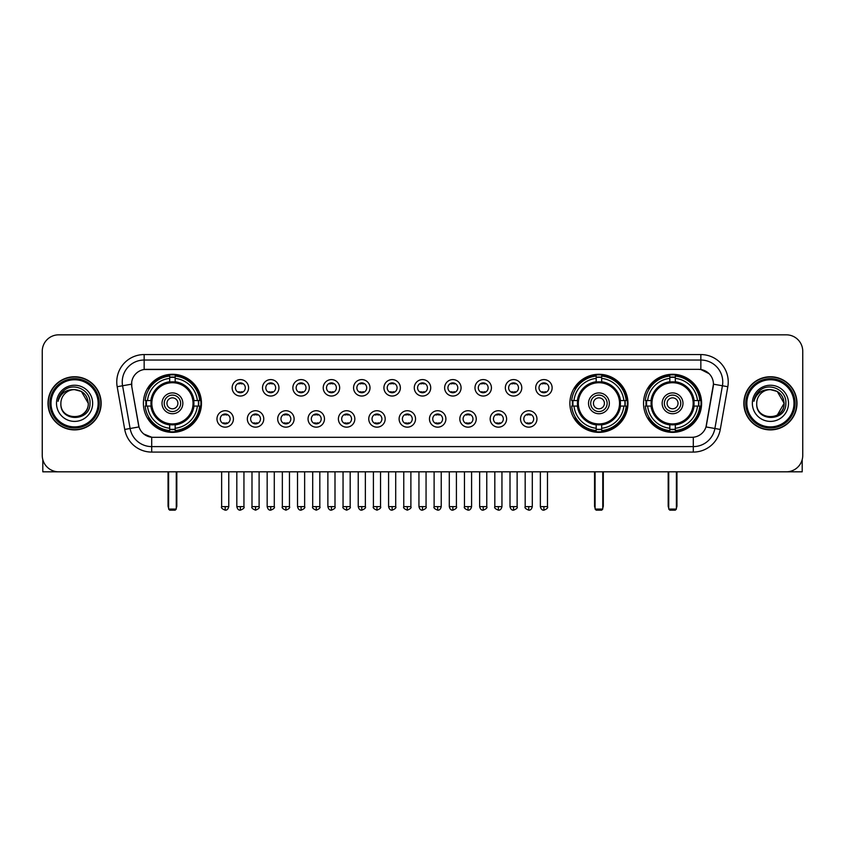 <?xml version="1.0" encoding="UTF-8"?>
<svg xmlns="http://www.w3.org/2000/svg" width="845" height="845" viewBox="0 0 845 845"><rect width="100%" height="100%" fill="white"/><g stroke="black" fill="none" stroke-linecap="round" stroke-linejoin="round"><path stroke-width="1.27" d="M569.889 403.318A29.036 29.036 0 0 0 598.925 432.365A29.036 29.036 0 0 0 627.962 403.318A29.036 29.036 0 0 0 598.925 374.282A29.036 29.036 0 0 0 569.889 403.318M643.531 403.318A29.036 29.036 0 0 0 672.567 432.365A29.036 29.036 0 0 0 701.603 403.318A29.036 29.036 0 0 0 672.567 374.282A29.036 29.036 0 0 0 643.531 403.318M143.396 403.318A29.036 29.036 0 0 0 172.433 432.365A29.036 29.036 0 0 0 201.469 403.318A29.036 29.036 0 0 0 172.433 374.282A29.036 29.036 0 0 0 143.396 403.318M233.421 418.94A8.218 8.218 0 0 1 225.192 427.158A8.218 8.218 0 0 1 216.975 418.94A8.218 8.218 0 0 1 225.192 410.723A8.218 8.218 0 0 1 233.421 418.94M220.27 418.94A4.933 4.933 0 0 0 225.192 423.873A4.933 4.933 0 0 0 230.125 418.94A4.933 4.933 0 0 0 225.192 414.008A4.933 4.933 0 0 0 220.27 418.94M263.767 418.94A8.218 8.218 0 0 1 255.549 427.158A8.218 8.218 0 0 1 247.331 418.94A8.218 8.218 0 0 1 255.549 410.723A8.218 8.218 0 0 1 263.767 418.94M250.616 418.94A4.933 4.933 0 0 0 255.549 423.873A4.933 4.933 0 0 0 260.482 418.94A4.933 4.933 0 0 0 255.549 414.008A4.933 4.933 0 0 0 250.616 418.94M294.123 418.94A8.218 8.218 0 0 1 285.906 427.158A8.218 8.218 0 0 1 277.688 418.94A8.218 8.218 0 0 1 285.906 410.723A8.218 8.218 0 0 1 294.123 418.94M280.973 418.94A4.933 4.933 0 0 0 285.906 423.873A4.933 4.933 0 0 0 290.838 418.94A4.933 4.933 0 0 0 285.906 414.008A4.933 4.933 0 0 0 280.973 418.94M324.48 418.94A8.218 8.218 0 0 1 316.262 427.158A8.218 8.218 0 0 1 308.045 418.94A8.218 8.218 0 0 1 316.262 410.723A8.218 8.218 0 0 1 324.48 418.94M311.33 418.94A4.933 4.933 0 0 0 316.262 423.873A4.933 4.933 0 0 0 321.195 418.94A4.933 4.933 0 0 0 316.262 414.008A4.933 4.933 0 0 0 311.33 418.94M354.837 418.94A8.218 8.218 0 0 1 346.619 427.158A8.218 8.218 0 0 1 338.391 418.94A8.218 8.218 0 0 1 346.619 410.723A8.218 8.218 0 0 1 354.837 418.94M341.686 418.94A4.933 4.933 0 0 0 346.619 423.873A4.933 4.933 0 0 0 351.541 418.94A4.933 4.933 0 0 0 346.619 414.008A4.933 4.933 0 0 0 341.686 418.94M385.183 418.94A8.218 8.218 0 0 1 376.965 427.158A8.218 8.218 0 0 1 368.747 418.94A8.218 8.218 0 0 1 376.965 410.723A8.218 8.218 0 0 1 385.183 418.94M372.032 418.94A4.933 4.933 0 0 0 376.965 423.873A4.933 4.933 0 0 0 381.898 418.94A4.933 4.933 0 0 0 376.965 414.008A4.933 4.933 0 0 0 372.032 418.94M415.539 418.94A8.218 8.218 0 0 1 407.322 427.158A8.218 8.218 0 0 1 399.104 418.94A8.218 8.218 0 0 1 407.322 410.723A8.218 8.218 0 0 1 415.539 418.94M402.389 418.94A4.933 4.933 0 0 0 407.322 423.873A4.933 4.933 0 0 0 412.254 418.94A4.933 4.933 0 0 0 407.322 414.008A4.933 4.933 0 0 0 402.389 418.94M445.896 418.94A8.218 8.218 0 0 1 437.678 427.158A8.218 8.218 0 0 1 429.461 418.94A8.218 8.218 0 0 1 437.678 410.723A8.218 8.218 0 0 1 445.896 418.94M432.746 418.94A4.933 4.933 0 0 0 437.678 423.873A4.933 4.933 0 0 0 442.611 418.94A4.933 4.933 0 0 0 437.678 414.008A4.933 4.933 0 0 0 432.746 418.94M476.253 418.94A8.218 8.218 0 0 1 468.035 427.158A8.218 8.218 0 0 1 459.817 418.94A8.218 8.218 0 0 1 468.035 410.723A8.218 8.218 0 0 1 476.253 418.94M463.102 418.94A4.933 4.933 0 0 0 468.035 423.873A4.933 4.933 0 0 0 472.968 418.94A4.933 4.933 0 0 0 468.035 414.008A4.933 4.933 0 0 0 463.102 418.94M506.609 418.94A8.218 8.218 0 0 1 498.381 427.158A8.218 8.218 0 0 1 490.163 418.94A8.218 8.218 0 0 1 498.381 410.723A8.218 8.218 0 0 1 506.609 418.94M493.459 418.94A4.933 4.933 0 0 0 498.381 423.873A4.933 4.933 0 0 0 503.314 418.94A4.933 4.933 0 0 0 498.381 414.008A4.933 4.933 0 0 0 493.459 418.94M536.955 418.94A8.218 8.218 0 0 1 528.738 427.158A8.218 8.218 0 0 1 520.52 418.94A8.218 8.218 0 0 1 528.738 410.723A8.218 8.218 0 0 1 536.955 418.94M523.805 418.94A4.933 4.933 0 0 0 528.738 423.873A4.933 4.933 0 0 0 533.67 418.94A4.933 4.933 0 0 0 528.738 414.008A4.933 4.933 0 0 0 523.805 418.94M248.588 387.813A8.218 8.218 0 0 1 240.371 396.041A8.218 8.218 0 0 1 232.153 387.813A8.218 8.218 0 0 1 240.371 379.595A8.218 8.218 0 0 1 248.588 387.813M235.438 387.813A4.933 4.933 0 0 0 240.371 392.745A4.933 4.933 0 0 0 245.303 387.813A4.933 4.933 0 0 0 240.371 382.891A4.933 4.933 0 0 0 235.438 387.813M278.945 387.813A8.218 8.218 0 0 1 270.727 396.041A8.218 8.218 0 0 1 262.51 387.813A8.218 8.218 0 0 1 270.727 379.595A8.218 8.218 0 0 1 278.945 387.813M265.795 387.813A4.933 4.933 0 0 0 270.727 392.745A4.933 4.933 0 0 0 275.66 387.813A4.933 4.933 0 0 0 270.727 382.891A4.933 4.933 0 0 0 265.795 387.813M309.302 387.813A8.218 8.218 0 0 1 301.084 396.041A8.218 8.218 0 0 1 292.866 387.813A8.218 8.218 0 0 1 301.084 379.595A8.218 8.218 0 0 1 309.302 387.813M296.151 387.813A4.933 4.933 0 0 0 301.084 392.745A4.933 4.933 0 0 0 306.017 387.813A4.933 4.933 0 0 0 301.084 382.891A4.933 4.933 0 0 0 296.151 387.813M339.658 387.813A8.218 8.218 0 0 1 331.441 396.041A8.218 8.218 0 0 1 323.223 387.813A8.218 8.218 0 0 1 331.441 379.595A8.218 8.218 0 0 1 339.658 387.813M326.508 387.813A4.933 4.933 0 0 0 331.441 392.745A4.933 4.933 0 0 0 336.373 387.813A4.933 4.933 0 0 0 331.441 382.891A4.933 4.933 0 0 0 326.508 387.813M370.015 387.813A8.218 8.218 0 0 1 361.787 396.041A8.218 8.218 0 0 1 353.569 387.813A8.218 8.218 0 0 1 361.787 379.595A8.218 8.218 0 0 1 370.015 387.813M356.865 387.813A4.933 4.933 0 0 0 361.787 392.745A4.933 4.933 0 0 0 366.719 387.813A4.933 4.933 0 0 0 361.787 382.891A4.933 4.933 0 0 0 356.865 387.813M400.361 387.813A8.218 8.218 0 0 1 392.143 396.041A8.218 8.218 0 0 1 383.926 387.813A8.218 8.218 0 0 1 392.143 379.595A8.218 8.218 0 0 1 400.361 387.813M387.211 387.813A4.933 4.933 0 0 0 392.143 392.745A4.933 4.933 0 0 0 397.076 387.813A4.933 4.933 0 0 0 392.143 382.891A4.933 4.933 0 0 0 387.211 387.813M430.718 387.813A8.218 8.218 0 0 1 422.5 396.041A8.218 8.218 0 0 1 414.282 387.813A8.218 8.218 0 0 1 422.5 379.595A8.218 8.218 0 0 1 430.718 387.813M417.567 387.813A4.933 4.933 0 0 0 422.5 392.745A4.933 4.933 0 0 0 427.433 387.813A4.933 4.933 0 0 0 422.5 382.891A4.933 4.933 0 0 0 417.567 387.813M461.074 387.813A8.218 8.218 0 0 1 452.857 396.041A8.218 8.218 0 0 1 444.639 387.813A8.218 8.218 0 0 1 452.857 379.595A8.218 8.218 0 0 1 461.074 387.813M447.924 387.813A4.933 4.933 0 0 0 452.857 392.745A4.933 4.933 0 0 0 457.789 387.813A4.933 4.933 0 0 0 452.857 382.891A4.933 4.933 0 0 0 447.924 387.813M491.431 387.813A8.218 8.218 0 0 1 483.213 396.041A8.218 8.218 0 0 1 474.985 387.813A8.218 8.218 0 0 1 483.213 379.595A8.218 8.218 0 0 1 491.431 387.813M478.281 387.813A4.933 4.933 0 0 0 483.213 392.745A4.933 4.933 0 0 0 488.135 387.813A4.933 4.933 0 0 0 483.213 382.891A4.933 4.933 0 0 0 478.281 387.813M521.777 387.813A8.218 8.218 0 0 1 513.559 396.041A8.218 8.218 0 0 1 505.342 387.813A8.218 8.218 0 0 1 513.559 379.595A8.218 8.218 0 0 1 521.777 387.813M508.627 387.813A4.933 4.933 0 0 0 513.559 392.745A4.933 4.933 0 0 0 518.492 387.813A4.933 4.933 0 0 0 513.559 382.891A4.933 4.933 0 0 0 508.627 387.813M552.134 387.813A8.218 8.218 0 0 1 543.916 396.041A8.218 8.218 0 0 1 535.698 387.813A8.218 8.218 0 0 1 543.916 379.595A8.218 8.218 0 0 1 552.134 387.813M538.983 387.813A4.933 4.933 0 0 0 543.916 392.745A4.933 4.933 0 0 0 548.849 387.813A4.933 4.933 0 0 0 543.916 382.891A4.933 4.933 0 0 0 538.983 387.813M124.722 429.45L117.18 386.714A27.399 27.399 0 0 1 144.157 354.562L700.843 354.562A27.399 27.399 0 0 1 727.82 386.714L720.278 429.45A27.399 27.399 0 0 1 693.301 452.086L151.699 452.086A27.399 27.399 0 0 1 124.722 429.45L130.109 428.499L122.578 385.764A21.917 21.917 0 0 1 144.157 360.033L700.843 360.033A21.917 21.917 0 0 1 722.422 385.764L714.891 428.499A21.917 21.917 0 0 1 693.301 446.604L151.699 446.604A21.917 21.917 0 0 1 130.109 428.499L139.002 426.926L131.788 386.714A14.798 14.798 0 0 1 146.354 369.349L698.646 369.349A14.798 14.798 0 0 1 713.212 386.714L706.452 425.067A14.798 14.798 0 0 1 691.886 437.298L153.114 437.298A14.798 14.798 0 0 1 138.548 425.067L131.788 386.714L131.725 381.951M146.005 406.065A26.575 26.575 0 0 1 146.005 400.583M646.129 406.065A26.575 26.575 0 0 1 646.129 400.583M572.498 406.065A26.575 26.575 0 0 1 572.498 400.583M48.007 403.318A26.575 26.575 0 0 0 74.582 429.894A26.575 26.575 0 0 0 101.147 403.318A26.575 26.575 0 0 0 74.582 376.754A26.575 26.575 0 0 0 48.007 403.318M743.853 403.318A26.575 26.575 0 0 0 770.418 429.894A26.575 26.575 0 0 0 796.993 403.318A26.575 26.575 0 0 0 770.418 376.754A26.575 26.575 0 0 0 743.853 403.318M144.157 354.562L144.157 369.518L698.646 369.349L700.843 369.518L709.103 373.68M691.886 437.298L153.114 437.298M151.699 452.086L151.699 437.224L143.798 433.992M727.82 386.714L713.444 384.179L705.997 426.926L720.278 429.45M802.75 351.266A16.435 16.435 0 0 0 786.315 334.831L58.685 334.831A16.435 16.435 0 0 0 42.25 351.266L42.25 455.37A16.435 16.435 0 0 0 58.685 471.816L786.315 471.816A16.435 16.435 0 0 0 802.75 455.37L802.75 351.266L802.75 455.37M42.25 351.266L42.25 455.37M786.315 334.831L58.685 334.831M58.685 471.816L786.315 471.816M42.799 459.585L42.799 471.816L106.354 471.816M98.136 403.318A23.565 23.565 0 0 0 74.582 379.764A23.565 23.565 0 0 0 51.017 403.318A23.565 23.565 0 0 0 74.582 426.883A23.565 23.565 0 0 0 98.136 403.318M99.235 403.318A24.653 24.653 0 0 0 74.582 378.666A24.653 24.653 0 0 0 49.918 403.318A24.653 24.653 0 0 0 74.582 427.982A24.653 24.653 0 0 0 99.235 403.318M100.872 403.318A26.301 26.301 0 0 0 74.582 377.028A26.301 26.301 0 0 0 48.281 403.318A26.301 26.301 0 0 0 74.582 429.619A26.301 26.301 0 0 0 100.872 403.318M88.271 403.318C87.457 395.006 82.894 390.432 74.582 389.629L81.426 391.457L88.271 403.318L81.426 391.457L74.582 389.629L81.426 391.457L88.271 403.318L81.426 391.457L74.582 389.629L81.426 391.457L88.271 403.318C89.116 420.99 60.037 420.99 60.882 403.318C59.657 422.331 90.647 421.908 90.003 403.318C91.017 390.274 73.927 381.982 64.072 390.39C60.639 393.263 58.622 396.907 58.03 401.333C60.618 393.168 66.132 389.27 74.582 389.629L81.426 391.457L88.271 403.318C89.116 420.99 60.037 420.99 60.882 403.318C60.037 420.99 89.116 420.99 88.271 403.318C89.116 420.99 60.037 420.99 60.882 403.318C60.037 420.99 89.116 420.99 88.271 403.318C89.116 420.99 60.037 420.99 60.882 403.318C60.037 420.99 89.116 420.99 88.271 403.318C89.116 420.99 60.037 420.99 60.882 403.318C60.037 420.99 89.116 420.99 88.271 403.318C89.116 420.99 60.037 420.99 60.882 403.318C60.037 420.99 89.116 420.99 88.271 403.318C89.116 420.99 60.037 420.99 60.882 403.318C60.037 420.99 89.116 420.99 88.271 403.318C89.116 420.99 60.037 420.99 60.882 403.318A13.7 13.7 0 0 1 74.582 389.629L81.426 391.457L88.271 403.318C88.82 413.955 75.152 421.021 66.808 414.61M56.499 403.318A18.083 18.083 0 0 0 74.582 421.401A18.083 18.083 0 0 0 92.654 403.318A18.083 18.083 0 0 0 74.582 385.246A18.083 18.083 0 0 0 56.499 403.318M64.072 390.39L60.027 395.196M59.784 395.661L60.143 394.995L59.784 395.661M193.737 406.065A21.474 21.474 0 0 0 175.168 382.024L175.168 382.024A21.474 21.474 0 0 0 151.128 406.065A21.474 21.474 0 0 0 193.737 406.065L193.737 406.065A21.474 21.474 0 0 1 175.168 424.623L175.168 428.267A25.096 25.096 0 0 0 197.381 406.065L199.695 406.065A27.399 27.399 0 0 1 175.168 430.58L175.168 428.267M146.555 406.065A26.026 26.026 0 0 1 146.555 400.583M175.168 377.44A26.026 26.026 0 0 0 169.697 377.44M198.311 400.583A26.026 26.026 0 0 1 198.311 406.065M197.381 400.583L199.695 400.583A27.399 27.399 0 0 0 175.168 376.067L175.168 381.76A21.738 21.738 0 0 1 193.991 400.583L197.381 400.583A25.096 25.096 0 0 0 175.168 378.38M147.484 406.065L145.171 406.065A27.399 27.399 0 0 0 169.697 430.58L169.697 424.887A21.738 21.738 0 0 1 150.875 406.065L147.484 406.065A25.096 25.096 0 0 0 169.697 428.267M197.381 406.065L193.991 406.065A21.738 21.738 0 0 1 175.168 424.887L175.168 424.623M151.128 406.065L151.128 406.065A21.474 21.474 0 0 0 169.697 424.623M175.168 429.207A26.026 26.026 0 0 1 169.697 429.207M169.697 378.38L169.697 376.067A27.399 27.399 0 0 0 145.171 400.583L150.875 400.583A21.738 21.738 0 0 1 169.697 381.76L169.697 378.38A25.096 25.096 0 0 0 147.484 400.583M193.04 403.318A20.597 20.597 0 0 1 172.433 423.926A20.597 20.597 0 0 1 151.836 403.318A20.597 20.597 0 0 1 172.433 382.722A20.597 20.597 0 0 1 193.04 403.318M182.847 403.318A10.415 10.415 0 0 0 172.433 392.914A10.415 10.415 0 0 0 162.018 403.318A10.415 10.415 0 0 0 172.433 413.733A10.415 10.415 0 0 0 182.847 403.318M180.65 403.318A8.218 8.218 0 0 0 172.433 395.101A8.218 8.218 0 0 0 164.215 403.318A8.218 8.218 0 0 0 172.433 411.547A8.218 8.218 0 0 0 180.65 403.318M177.915 403.318A5.482 5.482 0 0 1 172.433 408.8A5.482 5.482 0 0 1 166.951 403.318A5.482 5.482 0 0 1 172.433 397.847A5.482 5.482 0 0 1 177.915 403.318A5.482 5.482 0 0 1 172.433 408.8A5.482 5.482 0 0 1 166.951 403.318A5.482 5.482 0 0 1 172.433 397.847A5.482 5.482 0 0 1 177.915 403.318M149.375 388.531L148.086 388.531A28.487 28.487 0 0 1 200.92 403.318A28.487 28.487 0 0 1 148.086 418.117L149.375 418.117M168.599 471.816L168.599 509.07L176.267 509.07L176.267 471.816M168.599 509.07L169.697 510.169L175.168 510.169L176.267 509.07M620.23 406.065A21.474 21.474 0 0 0 601.672 382.024L601.672 382.024A21.474 21.474 0 0 0 577.621 406.065A21.474 21.474 0 0 0 620.23 406.065L620.23 406.065A21.474 21.474 0 0 1 601.672 424.623L601.672 428.267A25.096 25.096 0 0 0 623.874 406.065L626.187 406.065A27.399 27.399 0 0 1 601.672 430.58L601.672 428.267M573.047 406.065A26.026 26.026 0 0 1 573.047 400.583M601.672 377.44A26.026 26.026 0 0 0 596.19 377.44M624.804 400.583A26.026 26.026 0 0 1 624.804 406.065M623.874 400.583L626.187 400.583A27.399 27.399 0 0 0 601.672 376.067L601.672 381.76A21.738 21.738 0 0 1 620.484 400.583L623.874 400.583A25.096 25.096 0 0 0 601.672 378.38M573.987 406.065L571.674 406.065A27.399 27.399 0 0 0 596.19 430.58L596.19 424.887A21.738 21.738 0 0 1 577.367 406.065L573.987 406.065A25.096 25.096 0 0 0 596.19 428.267M623.874 406.065L620.484 406.065A21.738 21.738 0 0 1 601.672 424.887L601.672 424.623M577.621 406.065L577.621 406.065A21.474 21.474 0 0 0 596.19 424.623M601.672 429.207A26.026 26.026 0 0 1 596.19 429.207M596.19 378.38L596.19 376.067A27.399 27.399 0 0 0 571.674 400.583L577.367 400.583A21.738 21.738 0 0 1 596.19 381.76L596.19 378.38A25.096 25.096 0 0 0 573.987 400.583M619.533 403.318A20.597 20.597 0 0 1 598.925 423.926A20.597 20.597 0 0 1 578.329 403.318A20.597 20.597 0 0 1 598.925 382.722A20.597 20.597 0 0 1 619.533 403.318M609.34 403.318A10.415 10.415 0 0 0 598.925 392.914A10.415 10.415 0 0 0 588.521 403.318A10.415 10.415 0 0 0 598.925 413.733A10.415 10.415 0 0 0 609.34 403.318M607.143 403.318A8.218 8.218 0 0 0 598.925 395.101A8.218 8.218 0 0 0 590.708 403.318A8.218 8.218 0 0 0 598.925 411.547A8.218 8.218 0 0 0 607.143 403.318M604.407 403.318A5.482 5.482 0 0 1 598.925 408.8A5.482 5.482 0 0 1 593.443 403.318A5.482 5.482 0 0 1 598.925 397.847A5.482 5.482 0 0 1 604.407 403.318M575.867 388.531L574.579 388.531A28.487 28.487 0 0 1 627.423 403.318A28.487 28.487 0 0 1 574.579 418.117L575.867 418.117M595.091 471.816L595.091 509.07L602.76 509.07L602.76 471.816M595.091 509.07L596.19 510.169L601.672 510.169L602.76 509.07M693.872 406.065A21.474 21.474 0 0 0 675.303 382.024L675.303 382.024A21.474 21.474 0 0 0 651.263 406.065A21.474 21.474 0 0 0 693.872 406.065L693.872 406.065A21.474 21.474 0 0 1 675.303 424.623L675.303 428.267A25.096 25.096 0 0 0 697.516 406.065L699.829 406.065A27.399 27.399 0 0 1 675.303 430.58L675.303 428.267M646.689 406.065A26.026 26.026 0 0 1 646.689 400.583M675.303 377.44A26.026 26.026 0 0 0 669.831 377.44M698.445 400.583A26.026 26.026 0 0 1 698.445 406.065M697.516 400.583L699.829 400.583A27.399 27.399 0 0 0 675.303 376.067L675.303 381.76A21.738 21.738 0 0 1 694.125 400.583L697.516 400.583A25.096 25.096 0 0 0 675.303 378.38M647.619 406.065L645.305 406.065A27.399 27.399 0 0 0 669.831 430.58L669.831 424.887A21.738 21.738 0 0 1 651.009 406.065L647.619 406.065A25.096 25.096 0 0 0 669.831 428.267M697.516 406.065L694.125 406.065A21.738 21.738 0 0 1 675.303 424.887L675.303 424.623M651.263 406.065L651.263 406.065A21.474 21.474 0 0 0 669.831 424.623M675.303 429.207A26.026 26.026 0 0 1 669.831 429.207M669.831 378.38L669.831 376.067A27.399 27.399 0 0 0 645.305 400.583L651.009 400.583A21.738 21.738 0 0 1 669.831 381.76L669.831 378.38A25.096 25.096 0 0 0 647.619 400.583M693.164 403.318A20.597 20.597 0 0 1 672.567 423.926A20.597 20.597 0 0 1 651.96 403.318A20.597 20.597 0 0 1 672.567 382.722A20.597 20.597 0 0 1 693.164 403.318M682.982 403.318A10.415 10.415 0 0 0 672.567 392.914A10.415 10.415 0 0 0 662.153 403.318A10.415 10.415 0 0 0 672.567 413.733A10.415 10.415 0 0 0 682.982 403.318M680.785 403.318A8.218 8.218 0 0 0 672.567 395.101A8.218 8.218 0 0 0 664.35 403.318A8.218 8.218 0 0 0 672.567 411.547A8.218 8.218 0 0 0 680.785 403.318M678.049 403.318A5.482 5.482 0 0 1 672.567 408.8A5.482 5.482 0 0 1 667.085 403.318A5.482 5.482 0 0 1 672.567 397.847A5.482 5.482 0 0 1 678.049 403.318M649.509 388.531L648.221 388.531A28.487 28.487 0 0 1 701.054 403.318A28.487 28.487 0 0 1 648.221 418.117L649.509 418.117M668.733 471.816L668.733 509.07L676.401 509.07L676.401 471.816M668.733 509.07L669.831 510.169L675.303 510.169L676.401 509.07M238.734 392.471L238.734 391.689A4.204 4.204 0 0 0 242.019 391.689L242.019 392.471M242.019 383.165L242.019 383.947A4.204 4.204 0 0 0 238.734 383.947L238.734 383.165M269.09 392.471L269.09 391.689A4.204 4.204 0 0 0 272.375 391.689L272.375 392.471M272.375 383.165L272.375 383.947A4.204 4.204 0 0 0 269.09 383.947L269.09 383.165M299.436 392.471L299.436 391.689A4.204 4.204 0 0 0 302.732 391.689L302.732 392.471M302.732 383.165L302.732 383.947A4.204 4.204 0 0 0 299.436 383.947L299.436 383.165M329.793 392.471L329.793 391.689A4.204 4.204 0 0 0 333.078 391.689L333.078 392.471M333.078 383.165L333.078 383.947A4.204 4.204 0 0 0 329.793 383.947L329.793 383.165M360.15 392.471L360.15 391.689A4.204 4.204 0 0 0 363.434 391.689L363.434 392.471M363.434 383.165L363.434 383.947A4.204 4.204 0 0 0 360.15 383.947L360.15 383.165M390.506 392.471L390.506 391.689A4.204 4.204 0 0 0 393.791 391.689L393.791 392.471M393.791 383.165L393.791 383.947A4.204 4.204 0 0 0 390.506 383.947L390.506 383.165M420.852 392.471L420.852 391.689A4.204 4.204 0 0 0 424.148 391.689L424.148 392.471M424.148 383.165L424.148 383.947A4.204 4.204 0 0 0 420.852 383.947L420.852 383.165M451.209 392.471L451.209 391.689A4.204 4.204 0 0 0 454.494 391.689L454.494 392.471M454.494 383.165L454.494 383.947A4.204 4.204 0 0 0 451.209 383.947L451.209 383.165M481.565 392.471L481.565 391.689A4.204 4.204 0 0 0 484.85 391.689L484.85 392.471M484.85 383.165L484.85 383.947A4.204 4.204 0 0 0 481.565 383.947L481.565 383.165M511.922 392.471L511.922 391.689A4.204 4.204 0 0 0 515.207 391.689L515.207 392.471M515.207 383.165L515.207 383.947A4.204 4.204 0 0 0 511.922 383.947L511.922 383.165M542.268 392.471L542.268 391.689A4.204 4.204 0 0 0 545.564 391.689L545.564 392.471M545.564 383.165L545.564 383.947A4.204 4.204 0 0 0 542.268 383.947L542.268 383.165M223.555 423.588L223.555 422.806A4.204 4.204 0 0 0 226.84 422.806L226.84 423.588M226.84 414.293L226.84 415.075A4.204 4.204 0 0 0 223.555 415.075L223.555 414.293M253.912 423.588L253.912 422.806A4.204 4.204 0 0 0 257.197 422.806L257.197 423.588M257.197 414.293L257.197 415.075A4.204 4.204 0 0 0 253.912 415.075L253.912 414.293M284.258 423.588L284.258 422.806A4.204 4.204 0 0 0 287.553 422.806L287.553 423.588M287.553 414.293L287.553 415.075A4.204 4.204 0 0 0 284.258 415.075L284.258 414.293M314.615 423.588L314.615 422.806A4.204 4.204 0 0 0 317.9 422.806L317.9 423.588M317.9 414.293L317.9 415.075A4.204 4.204 0 0 0 314.615 415.075L314.615 414.293M344.971 423.588L344.971 422.806A4.204 4.204 0 0 0 348.256 422.806L348.256 423.588M348.256 414.293L348.256 415.075A4.204 4.204 0 0 0 344.971 415.075L344.971 414.293M375.328 423.588L375.328 422.806A4.204 4.204 0 0 0 378.613 422.806L378.613 423.588M378.613 414.293L378.613 415.075A4.204 4.204 0 0 0 375.328 415.075L375.328 414.293M405.674 423.588L405.674 422.806A4.204 4.204 0 0 0 408.969 422.806L408.969 423.588M408.969 414.293L408.969 415.075A4.204 4.204 0 0 0 405.674 415.075L405.674 414.293M436.031 423.588L436.031 422.806A4.204 4.204 0 0 0 439.326 422.806L439.326 423.588M439.326 414.293L439.326 415.075A4.204 4.204 0 0 0 436.031 415.075L436.031 414.293M466.387 423.588L466.387 422.806A4.204 4.204 0 0 0 469.672 422.806L469.672 423.588M469.672 414.293L469.672 415.075A4.204 4.204 0 0 0 466.387 415.075L466.387 414.293M496.744 423.588L496.744 422.806A4.204 4.204 0 0 0 500.029 422.806L500.029 423.588M500.029 414.293L500.029 415.075A4.204 4.204 0 0 0 496.744 415.075L496.744 414.293M527.1 423.588L527.1 422.806A4.204 4.204 0 0 0 530.385 422.806L530.385 423.588M530.385 414.293L530.385 415.075A4.204 4.204 0 0 0 527.1 415.075L527.1 414.293M802.201 459.585L802.201 471.816L738.646 471.816M793.983 403.318A23.565 23.565 0 0 0 770.418 379.764A23.565 23.565 0 0 0 746.864 403.318A23.565 23.565 0 0 0 770.418 426.883A23.565 23.565 0 0 0 793.983 403.318M795.082 403.318A24.653 24.653 0 0 0 770.418 378.666A24.653 24.653 0 0 0 745.765 403.318A24.653 24.653 0 0 0 770.418 427.982A24.653 24.653 0 0 0 795.082 403.318M796.719 403.318A26.301 26.301 0 0 0 770.418 377.028A26.301 26.301 0 0 0 744.128 403.318A26.301 26.301 0 0 0 770.418 429.619A26.301 26.301 0 0 0 796.719 403.318M783.315 398.682L784.118 403.318L777.273 391.457L770.418 389.629L777.273 391.457L784.118 403.318L777.273 391.457L770.418 389.629L777.273 391.457L784.118 403.318L777.273 391.457L770.418 389.629L777.273 391.457L784.118 403.318C784.963 420.99 755.884 420.99 756.729 403.318C755.504 422.331 786.494 421.908 785.85 403.318C786.864 390.274 769.774 381.982 759.919 390.39C756.486 393.263 754.469 396.907 753.877 401.333C756.465 393.168 761.979 389.27 770.418 389.629L777.273 391.457L784.118 403.318C784.963 420.99 755.884 420.99 756.729 403.318C755.884 420.99 784.963 420.99 784.118 403.318L777.273 415.191L784.118 403.318C784.963 420.99 755.884 420.99 756.729 403.318C755.884 420.99 784.963 420.99 784.118 403.318C784.963 420.99 755.884 420.99 756.729 403.318C755.884 420.99 784.963 420.99 784.118 403.318C784.963 420.99 755.884 420.99 756.729 403.318C755.884 420.99 784.963 420.99 784.118 403.318C784.963 420.99 755.884 420.99 756.729 403.318C755.884 420.99 784.963 420.99 784.118 403.318C784.963 420.99 755.884 420.99 756.729 403.318A13.7 13.7 0 0 1 770.418 389.629L777.273 391.457L784.118 403.318C784.667 413.955 770.999 421.021 762.655 414.61M770.418 389.629C778.741 390.432 783.304 395.006 784.118 403.318M752.346 403.318A18.083 18.083 0 0 0 770.418 421.401A18.083 18.083 0 0 0 788.501 403.318A18.083 18.083 0 0 0 770.418 385.246A18.083 18.083 0 0 0 752.346 403.318M759.919 390.39L755.874 395.196M755.631 395.661L755.99 394.995M700.843 354.562L700.843 369.518M117.18 386.714L122.578 385.764A21.917 21.917 0 0 1 122.24 381.951M122.578 385.764L131.556 384.179M693.301 437.224L693.301 452.086M168.049 471.816L168.049 505.785L168.599 505.785M172.433 408.8A5.482 5.482 0 0 1 166.951 403.318A5.482 5.482 0 0 1 172.433 397.847M176.267 505.785L176.816 505.785L176.816 471.816M169.697 429.45A26.269 26.269 0 0 0 175.168 429.45M198.564 406.065A26.269 26.269 0 0 0 198.564 400.583M175.168 377.197A26.269 26.269 0 0 0 169.697 377.197M594.542 471.816L594.542 505.785L595.091 505.785M598.925 408.8A5.482 5.482 0 0 1 593.443 403.318A5.482 5.482 0 0 1 598.925 397.847M602.76 505.785L603.309 505.785L603.309 471.816M596.19 429.45A26.269 26.269 0 0 0 601.672 429.45M625.057 406.065A26.269 26.269 0 0 0 625.057 400.583M601.672 377.197A26.269 26.269 0 0 0 596.19 377.197M668.184 471.816L668.184 505.785L668.733 505.785M672.567 408.8A5.482 5.482 0 0 1 667.085 403.318A5.482 5.482 0 0 1 672.567 397.847M676.401 505.785L676.951 505.785L676.951 471.816M669.831 429.45A26.269 26.269 0 0 0 675.303 429.45M698.699 406.065A26.269 26.269 0 0 0 698.699 400.583M675.303 377.197A26.269 26.269 0 0 0 669.831 377.197M240.371 506.609L236.811 506.609C237.434 509.144 238.617 510.327 240.371 510.169L240.371 506.609L243.941 506.609L243.941 471.816M270.727 506.609L267.168 506.609C267.791 509.144 268.974 510.327 270.727 510.169L270.727 506.609L274.287 506.609L274.287 471.816M301.084 506.609L297.524 506.609C298.148 509.144 299.331 510.327 301.084 510.169L301.084 506.609L304.644 506.609L304.644 471.816M331.441 506.609L327.871 506.609C328.494 509.144 329.687 510.327 331.441 510.169L331.441 506.609L335 506.609L335 471.816M361.787 506.609L358.227 506.609C358.85 509.144 360.044 510.327 361.787 510.169L361.787 506.609L365.357 506.609L365.357 471.816M392.143 506.609L388.584 506.609C389.207 509.144 390.39 510.327 392.143 510.169L392.143 506.609L395.703 506.609L395.703 471.816M422.5 506.609L418.94 506.609C419.564 509.144 420.747 510.327 422.5 510.169L422.5 506.609L426.06 506.609L426.06 471.816M452.857 506.609L449.297 506.609C449.91 509.144 451.103 510.327 452.857 510.169L452.857 506.609L456.416 506.609L456.416 471.816M483.213 506.609L479.643 506.609C480.266 509.144 481.46 510.327 483.213 510.169L483.213 506.609L486.773 506.609L486.773 471.816M513.559 506.609L510 506.609C510.623 509.144 511.806 510.327 513.559 510.169L513.559 506.609L517.129 506.609L517.129 471.816M543.916 506.609L540.356 506.609C540.98 509.144 542.163 510.327 543.916 510.169L543.916 506.609L547.476 506.609L547.476 471.816M225.192 506.609L221.633 506.609C220.915 507.739 222.098 508.933 225.192 510.169L225.192 506.609L228.763 506.609L228.763 471.816M255.549 506.609L251.99 506.609C251.271 507.739 252.454 508.933 255.549 510.169L255.549 506.609L259.109 506.609L259.109 471.816M285.906 506.609L282.346 506.609C281.617 507.739 282.811 508.933 285.906 510.169L285.906 506.609L289.465 506.609L289.465 471.816M316.262 506.609L312.703 506.609C311.974 507.739 313.168 508.933 316.262 510.169L316.262 506.609L319.822 506.609L319.822 471.816M346.619 506.609L343.049 506.609C342.331 507.739 343.514 508.933 346.619 510.169L346.619 506.609L350.179 506.609L350.179 471.816M376.965 506.609L373.405 506.609C372.687 507.739 373.87 508.933 376.965 510.169L376.965 506.609L380.535 506.609L380.535 471.816M407.322 506.609L403.762 506.609C403.044 507.739 404.227 508.933 407.322 510.169L407.322 506.609L410.881 506.609L410.881 471.816M437.678 506.609L434.119 506.609C433.39 507.739 434.583 508.933 437.678 510.169L437.678 506.609L441.238 506.609L441.238 471.816M468.035 506.609L464.465 506.609C463.747 507.739 464.93 508.933 468.035 510.169L468.035 506.609L471.594 506.609L471.594 471.816M498.381 506.609L494.821 506.609C494.103 507.739 495.286 508.933 498.381 510.169L498.381 506.609L501.951 506.609L501.951 471.816M528.738 506.609L525.178 506.609C524.46 507.739 525.643 508.933 528.738 510.169L528.738 506.609L532.297 506.609L532.297 471.816M168.049 505.785A4.383 4.383 0 0 0 168.599 507.908M176.267 507.908A4.383 4.383 0 0 0 176.816 505.785M594.542 505.785A4.383 4.383 0 0 0 595.091 507.908M602.76 507.908A4.383 4.383 0 0 0 603.309 505.785M668.184 505.785A4.383 4.383 0 0 0 668.733 507.908M676.401 507.908A4.383 4.383 0 0 0 676.951 505.785M236.811 506.609L236.811 471.816M243.941 506.609C244.659 507.739 243.476 508.933 240.371 510.169M267.168 506.609L267.168 471.816M274.287 506.609C275.016 507.739 273.822 508.933 270.727 510.169M297.524 506.609L297.524 471.816M304.644 506.609C305.362 507.739 304.179 508.933 301.084 510.169M327.871 506.609L327.871 471.816M335 506.609C335.718 507.739 334.536 508.933 331.441 510.169M358.227 506.609L358.227 471.816M365.357 506.609C366.075 507.739 364.892 508.933 361.787 510.169M388.584 506.609L388.584 471.816M395.703 506.609C396.432 507.739 395.238 508.933 392.143 510.169M418.94 506.609L418.94 471.816M426.06 506.609C426.788 507.739 425.595 508.933 422.5 510.169M449.297 506.609L449.297 471.816M456.416 506.609C457.134 507.739 455.951 508.933 452.857 510.169M479.643 506.609L479.643 471.816M486.773 506.609C487.491 507.739 486.308 508.933 483.213 510.169M510 506.609L510 471.816M517.129 506.609C517.848 507.739 516.665 508.933 513.559 510.169M540.356 506.609L540.356 471.816M547.476 506.609C548.204 507.739 547.011 508.933 543.916 510.169M221.633 506.609L221.633 471.816M228.763 506.609C228.139 509.144 226.946 510.327 225.192 510.169M251.99 506.609L251.99 471.816M259.109 506.609C259.837 507.739 258.644 508.933 255.549 510.169M282.346 506.609L282.346 471.816M289.465 506.609C290.194 507.739 289.001 508.933 285.906 510.169M312.703 506.609L312.703 471.816M319.822 506.609C320.54 507.739 319.357 508.933 316.262 510.169M343.049 506.609L343.049 471.816M350.179 506.609C350.897 507.739 349.714 508.933 346.619 510.169M373.405 506.609L373.405 471.816M380.535 506.609C381.253 507.739 380.07 508.933 376.965 510.169M403.762 506.609L403.762 471.816M410.881 506.609C411.61 507.739 410.416 508.933 407.322 510.169M434.119 506.609L434.119 471.816M441.238 506.609C440.615 509.144 439.432 510.327 437.678 510.169M464.465 506.609L464.465 471.816M471.594 506.609C470.971 509.144 469.788 510.327 468.035 510.169M494.821 506.609L494.821 471.816M501.951 506.609C501.328 509.144 500.134 510.327 498.381 510.169M525.178 506.609L525.178 471.816M532.297 506.609C531.685 509.144 530.491 510.327 528.738 510.169"/></g></svg>
